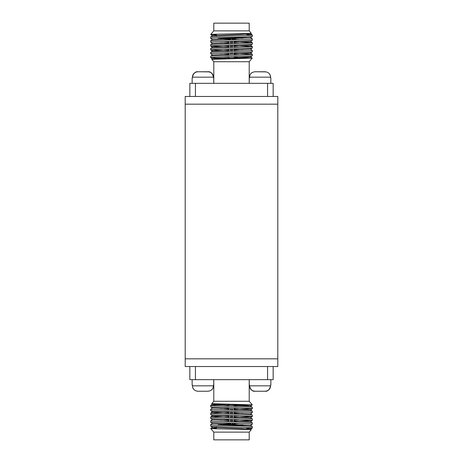 <?xml version="1.0" encoding="UTF-8"?>
<svg xmlns="http://www.w3.org/2000/svg" width="463" height="463" viewBox="0 0 463 463"><rect width="100%" height="100%" fill="white"/><g stroke="black" fill="none" stroke-linecap="round" stroke-linejoin="round"><path stroke-width="0.69" d="M235.667 38.197L227.333 38.197L235.667 38.197L235.667 38.585L232.154 38.585L232.154 39.789L232.154 39.355L234.452 39.355L234.452 39.72M234.452 39.355L235.106 38.585L235.667 38.585M249.21 30.865L213.79 30.865L213.79 23.15L249.21 23.15L249.21 30.865L251.247 33.267L250.5 33.787L241.009 34.401L212.5 35.663L210.677 36.913L210.677 38.325L212.5 39.575M220.654 38.95L228.409 39.193M228.548 41.647L223.062 41.479M210.677 36.913C209.398 36.27 253.602 35.628 252.323 34.985L252.323 36.392L250.5 37.642L212.5 39.523L210.677 40.773L210.677 42.179L212.5 43.429M220.654 42.81L228.548 43.053M228.548 45.507L223.062 45.333M210.677 40.773C209.398 40.131 253.602 39.488 252.323 38.846L252.323 40.252L250.5 41.502L212.5 43.383L210.677 44.633L210.694 46.063L228.548 46.913M228.548 49.362L223.062 49.194M210.677 48.488C209.398 47.845 253.602 47.203 252.323 46.56L250.5 45.31L212.5 47.238L210.677 48.488L210.694 49.923L228.548 50.774M228.548 53.222L223.062 53.054M252.323 46.56L252.323 47.967L250.5 49.217L212.5 51.098L210.677 52.348L210.677 53.754L212.5 55.004M220.654 54.385L228.548 54.628M249.21 83.34L249.21 61.735L213.79 61.735L211.753 59.333L252.289 58.112L234.452 57.262M230.846 52.811L230.846 54.015L232.154 54.015L230.846 54.015L230.846 52.811L230.846 54.015L232.154 54.015L232.154 52.77M232.154 51.364L232.154 48.91M232.154 47.504L232.154 45.056M232.154 43.649L232.154 41.195M234.452 41.126L234.452 43.574M234.452 44.986L234.452 47.434M234.452 48.841L234.452 51.295M234.452 52.701L234.452 55.149M234.452 56.561L234.452 57.875L228.548 57.875L234.452 57.875L233.259 58.685M213.79 61.735L213.79 83.34M246.588 428.466L247.016 428.466L246.588 428.506M252.323 426.608C253.602 425.966 209.398 425.318 210.677 424.675L210.677 426.087C209.398 426.73 253.602 427.372 252.323 428.015L252.323 426.608L250.5 425.358L212.5 423.477L210.677 422.227L210.677 420.821L212.5 419.571M247.016 428.466L252.323 428.015L250.5 429.265M213.79 401.265L211.753 403.684L252.289 404.888L249.21 401.265L213.79 401.265L213.79 379.66M234.168 404.934L252.179 404.934L234.452 405.738M228.548 57.082L223.062 56.908M210.677 52.348C209.398 51.706 253.602 51.063 252.323 50.421L252.323 51.827L250.5 53.077L212.5 54.958L210.677 56.208L210.677 57.615L215.984 58.066L228.832 58.066M210.677 56.208C209.398 55.566 253.602 54.918 252.323 54.275L252.323 55.687C253.602 56.33 209.398 56.972 210.677 57.615L212.5 58.865L214.462 59.119M213.79 30.865L210.711 34.488L216.412 34.534M251.247 33.267L251.247 33.278C253.122 33.672 210.121 34.083 210.711 34.488L216.412 34.939M227.333 424.803L235.667 424.803L227.333 424.803L227.333 424.415L230.846 424.415L230.846 423.645L230.846 424.415L227.333 424.415M246.588 425.19L231.5 425.19M216.412 428.802L216.412 426.556M210.677 422.227C209.398 422.869 253.602 423.512 252.323 424.154L250.5 425.404M242.346 424.785L241.802 424.803M234.452 423.622L239.938 423.454M252.323 424.154L252.323 422.748L250.5 421.498L212.5 419.617L210.677 418.367L210.694 416.937L228.548 416.087M210.677 418.367C209.398 419.009 253.602 419.657 252.323 420.3L234.452 421.174M234.452 419.762L239.938 419.594M252.323 420.3L252.323 418.888L250.5 417.638L212.5 415.762L210.677 414.512L210.694 413.077L228.548 412.226M210.677 414.512C209.398 415.155 253.602 415.797 252.323 416.44L234.452 417.313M234.452 415.907L239.938 415.733M252.323 416.44L252.323 415.033L250.5 413.783L212.5 411.902L210.677 410.652L210.677 409.246L212.5 407.996M210.677 410.652C209.398 411.294 253.602 411.937 252.323 412.579L250.5 413.829M242.346 413.21L234.452 413.453M234.452 412.047L239.938 411.879M252.323 412.579L252.323 411.173L250.5 409.923L212.5 408.042L210.677 406.792C209.398 407.434 253.602 408.082 252.323 408.725L234.452 409.599M234.452 408.187L239.938 408.019M252.323 408.725L252.323 407.313L250.5 406.063L221.991 404.801L212.5 404.187L214.467 403.881M232.154 410.23L232.154 408.985L230.846 408.985L230.846 410.189L230.846 408.985L232.154 408.985L232.154 410.23L232.154 408.985L230.846 408.985L230.846 410.189M230.846 411.595L230.846 414.049M230.846 415.456L230.846 417.904M230.846 419.31L230.846 421.764M230.846 423.17L230.846 424.415L227.894 424.415L228.548 423.645L230.846 423.645L230.846 424.415M230.846 423.645L228.548 423.645L228.548 423.101M228.548 421.695L228.548 419.241M228.548 417.834L228.548 415.386M228.548 413.974L228.548 411.526M228.548 410.12L228.548 407.666M228.548 406.259L228.548 405.125L234.452 405.125L228.548 405.125L229.845 404.245M249.21 401.265L249.21 379.66M213.79 432.135L213.79 439.85L249.21 439.85L249.21 432.135L213.79 432.135L210.711 428.512L216.412 428.061M234.452 423.645L235.106 424.415L232.154 424.415L232.154 423.211L232.154 423.645L234.452 423.645L234.452 423.28M232.154 411.636L232.154 414.09M232.154 415.496L232.154 417.944M232.154 419.351L232.154 421.805M267.568 366.54L267.568 379.66L273.153 379.66L273.153 366.54M267.568 379.66L195.432 379.66L195.432 366.54M189.847 366.54L189.847 379.66L195.432 379.66M233.254 404.309L234.452 405.125L234.452 406.439M235.667 424.803L235.667 424.415L232.154 424.415L232.154 423.211M242.791 424.803L218.056 424.803M244.944 425.19L218.056 425.19M234.452 421.874L234.452 419.426M234.452 418.014L234.452 415.566M234.452 414.159L234.452 411.705M234.452 410.299L234.452 407.851M235.106 424.415L235.667 424.415M228.548 409.778L223.062 409.946M220.654 408.615L228.548 408.372M228.548 413.638L223.062 413.806M228.548 417.493L223.062 417.667M228.548 421.353L223.062 421.521M220.654 420.19L228.548 419.947M210.677 424.675L212.5 423.425M220.654 424.05L228.409 423.807M252.323 411.173C253.602 410.531 209.398 409.888 210.677 409.246M252.323 415.033C253.602 414.391 209.398 413.743 210.677 413.1M252.323 418.888C253.602 418.245 209.398 417.603 210.677 416.96M252.323 422.748C253.602 422.106 209.398 421.463 210.677 420.821M210.677 426.087L212.5 427.337L241.009 428.599L250.5 429.213L251.247 429.716C253.139 429.328 210.104 428.917 210.711 428.512L216.412 428.466M252.323 407.313C253.602 406.67 209.398 406.028 210.677 405.385L212.5 404.135M210.677 406.792L210.677 405.385L225.481 404.158M185.2 104.175L185.2 358.825L277.8 358.825L277.8 104.175L185.2 104.175L185.2 96.46L277.8 96.46L277.8 104.175M277.8 358.825L277.8 366.54L185.2 366.54L185.2 358.825M249.21 61.735L252.179 58.066L234.168 58.066M252.323 54.275L234.452 53.401M252.323 50.421L250.5 49.171M242.346 49.79L234.452 49.547M252.306 46.537L234.452 45.687M210.677 44.633C209.398 43.991 253.602 43.343 252.323 42.7L234.452 41.826M252.323 38.846L250.5 37.596M242.346 38.215L241.802 38.197M246.588 34.534L252.323 34.985L250.5 33.735M247.016 34.534L246.588 34.493M252.323 55.687L250.5 56.937L212.5 58.865M215.984 58.066L225.579 58.847M252.323 36.392C253.602 37.034 209.398 37.682 210.677 38.325M234.452 39.378L239.938 39.546M252.323 40.252C253.602 40.894 209.398 41.537 210.677 42.179M234.452 43.238L239.938 43.406M252.323 42.7L252.323 44.112L250.5 45.362M252.323 44.112C253.602 44.755 209.398 45.397 210.677 46.04M234.452 47.093L239.938 47.267M252.323 47.967C253.602 48.609 209.398 49.257 210.677 49.9M234.452 50.953L239.938 51.121M252.323 51.827C253.602 52.469 209.398 53.112 210.677 53.754M234.452 54.813L239.938 54.981M232.154 39.789L232.154 38.585L235.106 38.585M228.548 39.899L228.548 39.355L230.846 39.355L230.846 38.585L230.846 39.355L228.548 39.355L227.894 38.585L230.846 38.585L227.333 38.585L230.846 38.585L230.846 39.83M230.846 51.405L230.846 48.951M230.846 47.544L230.846 45.096M230.846 43.69L230.846 41.236M230.846 39.355L230.846 38.585M265.392 391.218L255.171 391.235C252.526 391.623 250.633 389.823 249.499 385.835L249.765 387.479M252.289 404.888L250.5 406.115M228.548 405.918L223.062 406.092M252.306 416.463L250.5 417.638M252.306 408.748L250.5 409.923M249.21 432.135L251.247 429.733M215.984 404.934L228.832 404.934M207.916 391.235L198.019 391.235M213.067 387.925L213.501 385.835C213.125 389.192 211.232 390.992 207.829 391.235L207.852 391.235M192.145 385.06L192.145 379.66M213.75 385.06L213.75 379.66M196.879 391.125L198.066 391.235C194.663 390.992 192.77 389.192 192.394 385.835L192.66 387.479M192.828 387.925L193.47 389.03M194.009 389.643L194.35 389.944M211.886 389.643L212.424 389.03M213.501 385.06L213.501 385.835L192.394 385.835L192.394 385.06M198.066 391.235L207.829 391.235M270.172 387.925L270.606 385.835C270.23 389.192 268.337 390.992 264.934 391.235C267.579 391.623 269.466 389.823 270.606 385.835L270.606 385.06M253.984 391.125L255.171 391.235C251.762 390.992 249.875 389.192 249.499 385.835C250.662 389.84 252.549 391.64 255.171 391.235L264.934 391.235M249.933 387.925L250.576 389.03M251.114 389.643L251.455 389.944M268.991 389.643L269.53 389.03M249.499 385.06L249.499 385.835L270.606 385.835M270.855 385.06L270.855 379.66M249.25 385.06L249.25 379.66M267.568 96.46L267.568 83.34L273.153 83.34L273.153 96.46M267.568 83.34L195.432 83.34L195.432 96.46M189.847 96.46L189.847 83.34L195.432 83.34M229.845 58.755L228.548 57.875L228.548 56.741M227.333 38.197L227.333 38.585M242.791 38.197L218.056 38.197M244.944 37.81L231.5 37.81M246.588 37.81L218.056 37.81M216.412 34.193L216.412 36.444M228.548 41.305L228.548 43.759M228.548 45.166L228.548 47.614M228.548 49.026L228.548 51.474M228.548 52.88L228.548 55.334M192.828 75.075L192.394 77.165C192.77 73.808 194.663 72.008 198.066 71.765L207.829 71.765C211.238 72.008 213.125 73.808 213.501 77.165L213.235 75.521M213.067 75.075L212.424 73.97M211.886 73.357L211.545 73.056M209.016 71.875L198.066 71.765C195.421 71.377 193.534 73.177 192.394 77.165L192.394 77.94M194.009 73.357L193.47 73.97M207.829 71.765L198.066 71.765L207.829 71.765C210.474 71.377 212.367 73.177 213.501 77.165C212.338 73.16 210.451 71.36 207.829 71.765M213.501 77.94L213.501 77.165L192.394 77.165M197.608 71.782L198.066 71.765M192.145 77.94L192.145 83.34M213.75 77.94L213.75 83.34M255.061 71.765L264.934 71.765C268.337 72.008 270.23 73.808 270.606 77.165L270.34 75.521M270.855 77.94L270.855 83.34M249.25 77.94L249.25 83.34M270.172 75.075L269.53 73.97M268.991 73.357L268.65 73.056M266.121 71.875L255.171 71.765C251.768 72.008 249.875 73.808 249.499 77.165L249.933 75.075M251.114 73.357L250.576 73.97M249.499 77.94L249.499 77.165L270.606 77.165L270.606 77.94M211.753 59.333L212.5 58.813M252.289 58.112L250.5 56.885M252.306 54.252L250.5 53.025M252.306 42.677L250.5 41.45M210.711 34.488L212.5 35.715M212.5 47.29L210.694 46.063M212.5 51.15L210.694 49.923M211.753 403.684L212.5 404.187M252.306 420.323L250.5 421.55M212.5 427.285L210.717 428.495M212.5 415.71L210.694 416.937M212.5 411.85L210.694 413.077"/></g></svg>
